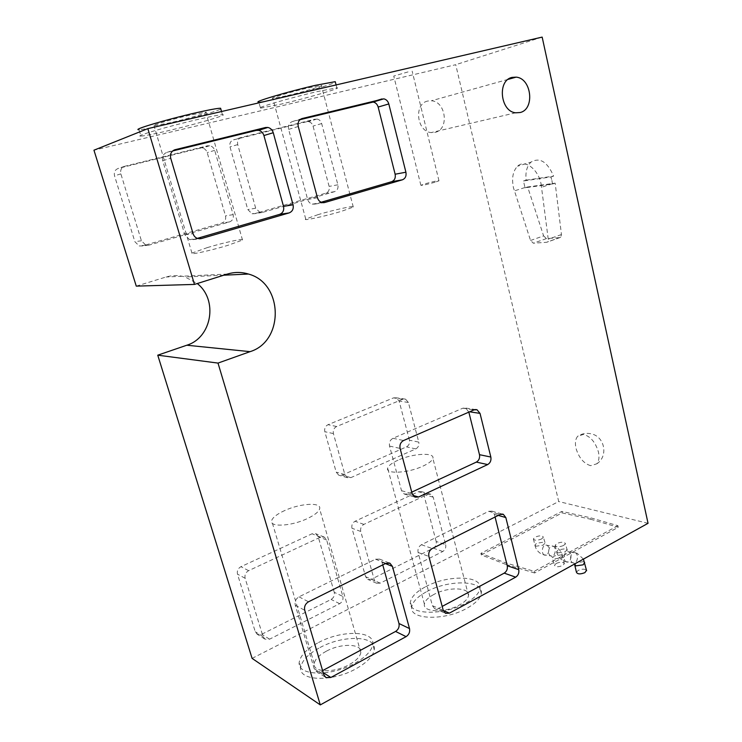 <?xml version="1.0" encoding="UTF-8"?>
<svg xmlns="http://www.w3.org/2000/svg" width="742" height="742" viewBox="0 0 742 742"><rect width="100%" height="100%" fill="white"/><g stroke="black" fill="none" stroke-linecap="round" stroke-linejoin="round"><path stroke-width="0.56" stroke-dasharray="3.71 2.78" d="M408.035 71.918L393.752 76.074L408.035 71.918M435.09 182.198C426.622 184.563 421.883 185.593 420.872 185.287L424.814 183.877C433.207 181.54 437.928 180.51 438.976 180.807L435.09 182.198M556.185 563.447C560.572 561.731 563.289 561.815 564.337 563.697L562.649 565.506C558.244 567.231 555.517 567.148 554.478 565.265L556.185 563.447M541.577 538.98L543.357 537.189C542.356 535.427 539.629 535.39 535.186 537.087L533.387 538.887C534.379 540.658 537.115 540.686 541.577 538.98M576.46 572.286L578.139 570.44C581.876 568.845 584.659 568.762 586.477 570.199M563.651 545.472L565.404 543.663C564.347 541.781 561.509 541.725 556.908 543.487L555.137 545.305C556.194 547.197 559.032 547.253 563.651 545.472M551.9 180.464L552.493 184.016L525.03 187.8L523.481 180.983L550.926 176.967L551.9 180.464M541.076 183.914L548.236 239.202L547.559 241.892L546.659 242.291L533.35 243.2L530.539 240.464L513.455 187.782C511.544 178.219 512.908 171.031 517.545 166.217C524.668 159.085 538.033 168.87 541.076 183.914M550.926 176.967L553.615 176.114C547.29 161.663 539.74 156.998 530.975 162.136L517.545 166.217M523.481 180.983L526.124 180.158C525.299 172.116 526.913 166.106 530.975 162.136M590.604 465.688C583.62 463.444 578.741 457.601 575.968 448.14C574.855 442.9 575.44 438.93 577.721 436.24L583.5 434.404C590.576 436.444 595.566 442.343 598.46 452.101C599.527 457.285 598.952 461.199 596.735 463.843L590.604 465.688M398.027 460.188C391.943 462.952 388.483 465.596 387.658 468.137C385.209 474.351 407.989 473.229 422.894 466.161C428.811 463.407 432.141 460.819 432.883 458.389C435.025 452.11 412.635 453.408 398.027 460.188M433.931 594.425C428.143 597.56 424.962 600.807 424.396 604.164C422.606 612.354 445.219 613.105 459.363 605.027C464.984 601.892 468.035 598.701 468.527 595.483C470.048 587.172 447.825 586.681 433.931 594.425M284.863 510.468C277.193 513.965 272.778 517.35 271.637 520.606C269.058 527.349 290.799 526.384 306.882 518.797C314.376 515.291 318.624 511.971 319.635 508.854C321.926 502.065 300.612 503.197 284.863 510.468M326.304 651.216C319.032 655.186 315.007 659.313 314.228 663.598C312.419 672.438 334.011 673.282 349.213 664.647C356.299 660.649 360.176 656.605 360.844 652.496C362.393 643.546 341.227 642.962 326.304 651.216M426.947 591.504C448.715 579.465 483.543 580.114 481.289 593.275C480.538 598.284 475.78 603.274 467.006 608.217C444.625 621.1 408.814 619.802 411.764 606.937C412.691 601.595 417.746 596.447 426.947 591.504M425.658 586.718C447.463 574.725 482.309 575.282 480.009 588.323C479.249 593.294 474.481 598.247 465.688 603.172C443.262 615.999 407.441 614.803 410.428 602.05C411.365 596.753 416.447 591.643 425.658 586.718M320.025 647.534C343.407 634.698 376.574 635.504 374.256 649.649C373.245 656.049 367.197 662.393 356.123 668.7C332.054 682.473 297.848 681.045 300.816 667.16C302.087 660.315 308.487 653.776 320.025 647.534M318.541 642.526C341.979 629.735 375.146 630.45 372.781 644.483C371.761 650.827 365.695 657.134 354.593 663.404C330.468 677.121 296.253 675.786 299.267 662.022C300.556 655.232 306.984 648.74 318.541 642.526M286.013 95.922L272.806 98.408C268.326 98.575 291.318 91.73 308.579 87.797L321.314 85.432C325.423 85.386 302.838 92.073 286.013 95.922M318.105 214.624L305.741 219.029C301.938 221.264 324.857 216.358 341.385 211.349L353.294 207.064C356.744 204.894 334.243 209.763 318.105 214.624M170.688 122.653L154.039 125.788C149.105 125.992 171.087 119.416 189.729 115.168L205.822 112.172C210.376 112.088 188.82 118.497 170.688 122.653M207.463 247.55L191.946 253.078C187.809 255.508 209.745 250.833 227.544 245.444L242.523 240.074C246.307 237.709 224.807 242.328 207.463 247.55M260.498 108.165L281.45 104.047C307.689 97.935 343.092 87.621 336.849 87.806L317.066 91.637C289.732 97.944 253.328 108.647 260.498 108.165L258.828 102.108C261.564 102.071 268.576 100.745 279.845 98.139C301.975 93.047 332.156 84.467 335.412 82.279M140.943 136.101C144.597 135.897 153.399 134.172 167.34 130.907C195.6 124.313 229.38 114.444 222.433 114.695C219.307 114.797 210.978 116.42 197.428 119.545C167.905 126.372 133.059 136.649 140.943 136.101L139.014 129.702C142.705 129.581 151.535 127.912 165.503 124.693C188.681 119.351 217.081 111.319 220.81 108.991M427.726 101.042C413.6 103.722 416.716 131.649 431.167 132.586L435.313 132.308C449.383 129.34 446.016 101.496 431.427 100.773L427.726 101.042M252.095 658.386L558.698 501.536L455.727 64.693L93.956 150.19M648.044 523.305L558.698 501.536M617.901 525.698L534.203 571.331L505.293 562.751L480.899 553.356L561.805 511.414L590.168 517.675L617.901 525.698L618.253 527.274L534.602 572.972L534.203 571.331M543.608 235.891L546.427 238.59L559.848 237.616L560.757 237.217L561.453 234.537L555.174 183.153L527.664 186.965L543.608 235.891L530.539 240.464M542.161 37.1L455.727 64.693M136.259 286.124L166.032 277.016C172.413 275.124 178.776 275.106 185.129 276.97L197.261 283.537M200.192 148.112L118.488 168.341C115.084 169.584 113.767 172.088 114.546 175.854L134.868 241.679L139.19 245.945L142.343 245.945L221.932 223.064C224.993 221.812 226.18 219.419 225.503 215.894L207.213 152.62C206.369 150.107 204.736 148.576 202.306 148.038L200.192 148.112L207.575 145.784L124.86 166.245C121.41 167.497 120.074 170.048 120.863 173.869L141.425 240.779L145.794 245.12L148.994 245.12L229.538 221.914C232.636 220.643 233.841 218.222 233.146 214.633L214.688 150.366C213.826 147.816 212.175 146.257 209.717 145.71L207.575 145.784M306.761 121.716L233.554 139.848C230.502 140.971 229.324 143.327 230.001 146.907L247.791 209.55L252.057 213.779L254.46 213.705L325.886 193.17C328.641 192.02 329.717 189.766 329.123 186.409L313.041 126.084C312.243 123.562 310.694 122.078 308.384 121.623L306.761 121.716L315.322 119.119L241.326 137.428C238.247 138.569 237.041 140.961 237.728 144.597L255.693 208.214L260.006 212.509L262.427 212.435L334.605 191.649C337.387 190.49 338.473 188.199 337.879 184.795L321.666 123.562C320.859 121.002 319.292 119.49 316.964 119.035L315.322 119.119M334.252 592.302L318.16 536.605L315.86 533.748L312.057 533.776L240.946 566.684C237.987 568.409 236.837 570.895 237.496 574.16L255.257 631.72L257.159 634.224L261.722 634.262L331.108 599.443C333.779 597.764 334.837 595.381 334.252 592.302L342.86 596.447L326.638 540L324.31 537.115L320.479 537.152L248.626 570.672C245.639 572.425 244.47 574.957 245.129 578.268L263.067 636.617L264.987 639.15L269.587 639.177L339.669 603.691C342.377 601.985 343.435 599.573 342.86 596.447M436.175 541.456L423.793 494.524L421.41 491.612L418.377 491.723L355.066 521.264C352.441 522.822 351.402 525.151 351.968 528.248L365.583 576.673L367.68 579.344L371.315 579.261L433.328 548.143C435.721 546.622 436.676 544.396 436.175 541.456L445.673 544.702L433.207 497.168L430.814 494.218L427.754 494.339L363.895 524.381C361.243 525.967 360.195 528.332 360.76 531.467L374.478 580.532L376.584 583.24L380.256 583.147L442.788 551.482C445.209 549.933 446.165 547.67 445.673 544.702M409.445 440.182L399.113 401.06L396.284 397.786L393.51 397.888L328.02 424.693C325.293 426.149 324.226 428.486 324.82 431.696L336.191 472.125L338.742 475.186L342.145 475.13L406.495 446.879C408.981 445.46 409.964 443.224 409.445 440.182L418.776 442.111L408.388 402.47L405.531 399.159L402.739 399.261L336.645 426.502C333.891 427.976 332.815 430.351 333.408 433.606L344.863 474.592L347.442 477.69L350.873 477.635L415.798 448.91C418.312 447.463 419.304 445.2 418.776 442.111M172.617 150.978L167.061 152.351C163.323 153.715 161.877 156.516 162.721 160.754L184.804 234.806L189.516 239.61L192.976 239.62L197.279 238.368M299.991 119.685L292.496 121.521C289.195 122.755 287.905 125.37 288.619 129.377L307.642 199.412C308.431 201.926 309.961 203.512 312.234 204.152L314.821 204.087L321.147 202.251M382.751 564.885L382.019 562.223L379.561 559.106L375.498 559.199L299.007 596.837C295.817 598.803 294.565 601.595 295.26 605.212L314.2 668.718L316.24 671.464L321.147 671.399L322.612 670.61M495.072 517.007L494.404 514.336L491.9 511.155L488.69 511.321L421.437 544.721C418.636 546.483 417.523 549.071 418.108 552.475L432.391 605.676L434.599 608.579L438.466 608.421L442.186 606.418M468.842 412.135L465.744 408.081L462.804 408.202L392.991 438.299C390.079 439.932 388.929 442.529 389.541 446.072L401.524 490.685L404.232 494.042L407.868 493.94L411.745 492.141M555.174 183.153L552.493 184.016M525.03 187.8L527.664 186.965M526.124 180.158L553.615 176.114M534.602 572.972L505.692 564.347L505.293 562.751M505.692 564.347L481.298 554.905L480.899 553.356M481.298 554.905L562.158 512.908L561.805 511.414M562.158 512.908L590.521 519.205L590.168 517.675M590.521 519.205L618.253 527.274M561.323 554.877L562.538 556.12L560.841 557.91L553.857 558.939L552.669 557.706L554.376 555.906L561.323 554.877M552.892 546.056C556.611 546.882 555.656 556.101 551.835 556.101L551.028 556.008C547.308 555.109 548.31 545.954 552.113 545.973L552.892 546.056M544.656 555.137C540.955 554.246 541.966 545.045 545.76 545.064L546.529 545.147C550.239 545.973 549.266 555.229 545.463 555.229L544.656 555.137M536.03 546.223L534.889 545.045L536.67 543.237L543.673 542.17L544.841 543.357L543.07 545.166L536.03 546.223M574.762 565.116L576.321 562.714L583.481 561.666L584.668 562.445M574.967 552.66C578.862 553.532 577.944 562.946 573.956 562.974L573.065 562.872C569.17 561.935 570.134 552.567 574.113 552.558L574.967 552.66M566.61 562.009C562.724 561.073 563.707 551.668 567.676 551.658L568.52 551.751C572.407 552.623 571.479 562.084 567.5 562.111L566.61 562.009M557.891 552.901L556.648 551.621L558.411 549.785L565.636 548.709L566.907 549.998L565.163 551.825L557.891 552.901M552.456 183.738L541.651 187.197M227.432 274.067L166.032 277.016M167.061 152.351L174.222 149.986M162.721 160.754L170.716 158.25M192.976 239.62L199.412 238.822M184.804 234.806L193.068 233.665M292.496 121.521L301.604 118.692M288.619 129.377L298.265 126.492M314.821 204.087L323.475 202.714M307.642 199.412L317.474 197.752M382.019 562.223L385.386 563.577M375.498 559.199L385.849 563.345M321.147 671.399L323.234 672.706M314.2 668.718L323.846 674.775M295.26 605.212L304.73 610.295M299.007 596.837L308.524 601.781M494.404 514.336L498.253 515.412M488.69 511.321L500.089 514.494M438.466 608.421L443.28 610.508M432.391 605.676L443.243 610.388M418.108 552.475L428.867 556.417M421.437 544.721L432.234 548.533M468.731 411.662L469.621 411.801M462.804 408.202L474.055 409.872M407.868 493.94L412.904 495.387M401.524 490.685L412.162 493.708M389.541 446.072L400.096 448.418M392.991 438.299L403.583 440.516M120.863 173.869L114.546 175.854M124.86 166.245L118.488 168.341M141.425 240.779L134.868 241.679M148.994 245.12L142.343 245.945M229.538 221.914L221.932 223.064M233.146 214.633L225.503 215.894M214.688 150.366L207.213 152.62M237.728 144.597L230.001 146.907M241.326 137.428L233.554 139.848M255.693 208.214L247.791 209.55M262.427 212.435L254.46 213.705M334.605 191.649L325.886 193.17M337.879 184.795L329.123 186.409M321.666 123.562L313.041 126.084M320.479 537.152L312.057 533.776M326.638 540L318.16 536.605M248.626 570.672L240.946 566.684M245.129 578.268L237.496 574.16M263.067 636.617L255.257 631.72M269.587 639.177L261.722 634.262M339.669 603.691L331.108 599.443M427.754 494.339L418.377 491.723M433.207 497.168L423.793 494.524M363.895 524.381L355.066 521.264M360.76 531.467L351.968 528.248M374.478 580.532L365.583 576.673M380.256 583.147L371.315 579.261M442.788 551.482L433.328 548.143M402.739 399.261L393.51 397.888M408.388 402.47L399.113 401.06M336.645 426.502L328.02 424.693M333.408 433.606L324.82 431.696M344.863 474.592L336.191 472.125M350.873 477.635L342.145 475.13M415.798 448.91L406.495 446.879M524.946 187.531L514.327 190.907M561.453 234.537L548.236 239.202M559.848 237.616L546.659 242.291M546.427 238.59L533.35 243.2M564.337 563.697L562.538 556.12C562.25 554.367 560.878 549.395 555.025 546.65L545.76 545.064L543.357 537.189M533.387 538.887L534.889 545.045C535.177 546.771 536.549 551.714 542.365 554.506L551.835 556.101L554.478 565.265M583.425 559.106L577.118 553.254L567.676 551.658L565.404 543.663M555.137 545.305L556.648 551.621C556.713 553.282 557.891 555.6 560.182 558.559L564.291 561.369L573.956 562.974L574.466 564.068M420.872 185.287L393.752 76.074M596.735 463.843C608.607 456.358 604.786 436.407 591.133 433.82C586.328 432.772 581.858 433.578 577.721 436.24M424.396 604.164L387.658 468.137M314.228 663.598L271.637 520.606M481.289 593.275L480.009 588.323M374.256 649.649L372.781 644.483M305.741 219.029L272.806 98.408M191.946 253.078L154.039 125.788M336.098 84.931L336.849 87.806M221.533 111.523L222.433 114.695M515.653 112.793L431.167 132.586M223.88 275.189L185.129 276.97M508.057 79.385L431.427 100.773M242.523 240.074L205.822 112.172M353.294 207.064L321.314 85.432M300.816 667.16L299.267 662.022M411.764 606.937L410.428 602.05M360.844 652.496L319.635 508.854M468.527 595.483L432.883 458.389M189.516 239.61L197.845 238.562M312.234 204.152L322.111 202.575M379.561 559.106L389.337 562.992M316.24 671.464L325.905 677.548M491.9 511.155L502.427 514.076M434.599 608.579L445.469 613.328M465.744 408.081L475.52 409.528M404.232 494.042L414.908 497.112M145.794 245.12L139.19 245.945M209.717 145.71L202.306 148.038M260.006 212.509L252.057 213.779M316.964 119.035L308.384 121.623M324.31 537.115L315.86 533.748M264.987 639.15L257.159 634.224M430.814 494.218L421.41 491.612M376.584 583.24L367.68 579.344M405.531 399.159L396.284 397.786M347.442 477.69L338.742 475.186M560.757 237.217L547.559 241.892M438.976 180.807L412.153 71.111"/><path stroke-width="1.11" d="M586.477 570.199L584.946 572.62C580.392 574.401 577.564 574.299 576.46 572.286L574.762 565.116M335.412 82.279L335.245 81.666L315.406 85.339C288.007 91.563 251.603 102.424 258.828 102.108M220.81 108.991L220.597 108.23C217.452 108.258 209.086 109.807 195.508 112.895C165.911 119.62 131.065 130.063 139.014 129.702M512.156 77.381C497.075 80.182 500.256 111.569 515.653 112.793L520.077 112.534C535.065 109.389 531.652 78.17 516.107 77.14L512.156 77.381M320.294 704.9L648.044 523.305L542.161 37.1L147.844 128.626L194.46 284.418L227.432 274.067C234.481 271.924 241.493 271.924 248.487 274.048C283.379 283.258 284.381 341.209 250.082 351.652L218.009 363.088L320.294 704.9L252.095 658.386L157.749 355.177L186.808 345.225C211.915 337.675 218.259 299.879 197.261 283.537M147.844 128.626L93.956 150.19L136.259 286.124L194.46 284.418M474.055 409.872L403.583 440.516C400.643 442.186 399.484 444.82 400.096 448.418L412.162 493.708L414.908 497.112L418.562 497.01L487.661 464.566C490.323 462.952 491.38 460.439 490.842 457.035L480.028 413.387L477.013 409.751L474.055 409.872M500.089 514.494L432.234 548.533C429.405 550.332 428.282 552.957 428.867 556.417L443.243 610.388L445.469 613.328L449.374 613.152L515.681 577.165C518.241 575.421 519.261 572.926 518.751 569.661L505.831 517.545L503.317 514.327L500.089 514.494M385.849 563.345L308.524 601.781C305.296 603.793 304.034 606.631 304.73 610.295L323.846 674.775L325.905 677.548L330.867 677.474L406.087 636.645C408.981 634.707 410.122 632.017 409.51 628.576L392.425 566.396L389.958 563.243L385.849 563.345M298.265 126.492L317.474 197.752C318.262 200.312 319.811 201.917 322.111 202.575L324.727 202.51L402.377 179.814C405.364 178.544 406.542 176.012 405.911 172.218L388.799 103.945C387.945 101.079 386.267 99.382 383.772 98.844L302.189 118.516C298.84 119.759 297.542 122.411 298.265 126.492M170.716 158.25L193.068 233.665C193.894 236.151 195.48 237.783 197.845 238.562L201.342 238.581L289.12 212.917C292.478 211.516 293.795 208.808 293.062 204.801L273.251 132.716C272.333 129.85 270.542 128.088 267.871 127.448L265.543 127.503L175.112 149.698C171.319 151.08 169.853 153.937 170.716 158.25M218.009 363.088L157.749 355.177M197.279 238.368L279.632 214.355C282.952 212.973 284.242 210.311 283.518 206.369L263.911 135.536C263.002 132.716 261.23 130.991 258.596 130.36L256.296 130.416L172.617 150.978M321.147 202.251L391.637 181.688C394.586 180.436 395.755 177.95 395.134 174.212L378.151 107.052C377.298 104.242 375.647 102.572 373.17 102.044L299.991 119.685M322.612 670.61L395.588 631.442C398.454 629.531 399.576 626.888 398.973 623.503L382.751 564.885M442.186 606.418L504.217 573.13C506.749 571.414 507.76 568.956 507.25 565.738L495.072 517.007M411.745 492.141L476.336 462.099C478.97 460.513 480.028 458.037 479.49 454.688L468.842 412.135M584.668 562.445L583.129 564.829L575.922 565.868L574.466 564.068M250.082 351.652L186.808 345.225M174.222 149.986L175.112 149.698M256.296 130.416L265.543 127.503M263.911 135.536L273.251 132.716M283.518 206.369L293.062 204.801M279.632 214.355L289.12 212.917M199.412 238.822L201.342 238.581M301.604 118.692L302.189 118.516M371.436 102.127L382.019 98.918M378.151 107.052L388.799 103.945M395.134 174.212L405.911 172.218M391.637 181.688L402.377 179.814M323.475 202.714L324.727 202.51M385.386 563.577L392.425 566.396M398.973 623.503L409.51 628.576M395.588 631.442L406.087 636.645M323.234 672.706L330.867 677.474M498.253 515.412L505.831 517.545M507.25 565.738L518.751 569.661M504.217 573.13L515.681 577.165M443.28 610.508L449.374 613.152M469.621 411.801L480.028 413.387M479.49 454.688L490.842 457.035M476.336 462.099L487.661 464.566M412.904 495.387L418.562 497.01M586.616 570.784L583.425 559.106M335.245 81.666L336.098 84.931M220.597 108.23L221.533 111.523M248.487 274.048L223.88 275.189M516.107 77.14L508.057 79.385M258.596 130.36L267.871 127.448M373.17 102.044L383.772 98.844M389.337 562.992L389.958 563.243M502.427 514.076L503.317 514.327M475.52 409.528L477.013 409.751"/></g></svg>
